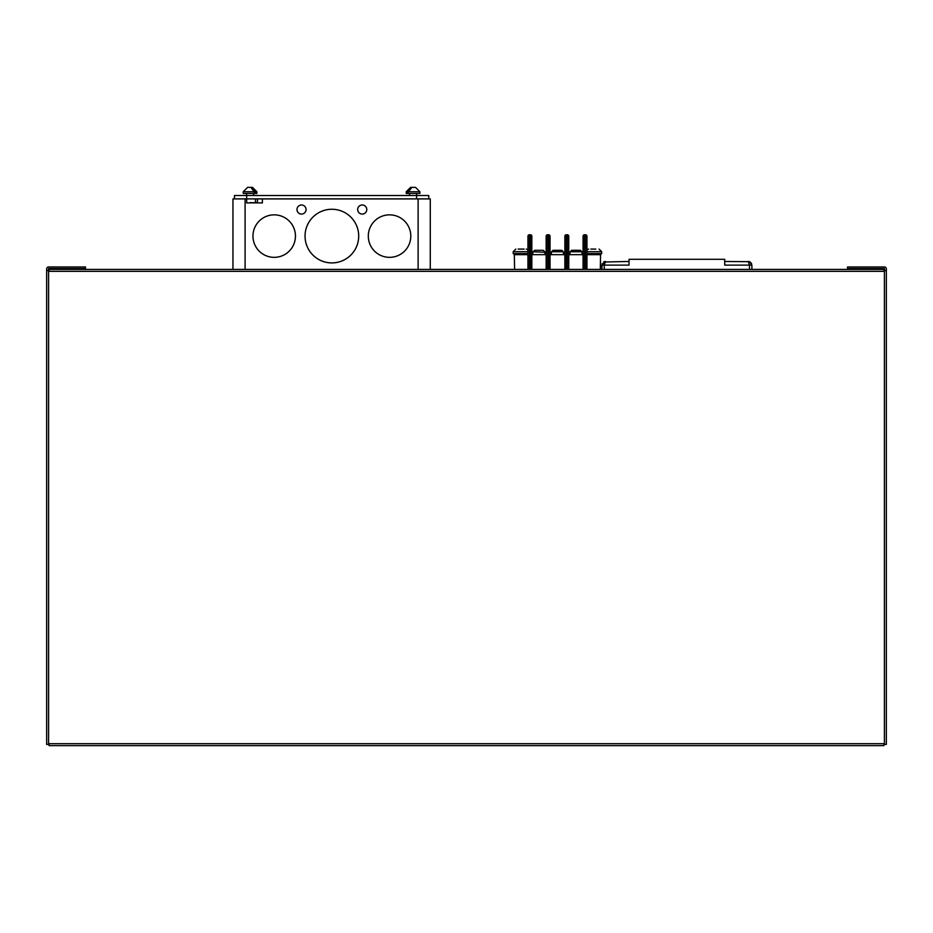 <?xml version="1.0" encoding="UTF-8"?>
<svg xmlns="http://www.w3.org/2000/svg" width="933" height="933" viewBox="0 0 933 933"><rect width="100%" height="100%" fill="white"/><g stroke="black" fill="none" stroke-linecap="round" stroke-linejoin="round"><path stroke-width="1.4" d="M551.38 252.248L551.38 254.674M553.071 250.301L561.829 250.301L563.345 251.758L551.555 251.758L553.071 250.301L561.829 250.301L563.345 251.758L563.52 254.674M569.958 252.248L569.958 254.674M577.48 250.301L580.408 250.301L581.924 251.758L570.133 251.758L571.649 250.301L580.408 250.301L581.924 251.758L582.099 254.674M532.976 252.248L534.492 250.301L543.251 250.301L544.767 251.758L543.251 250.301L537.42 250.301M532.801 252.248L532.801 254.674M544.942 252.248L544.942 254.674M544.767 252.248L532.976 251.758M514.596 269.392L514.328 254.674L527.728 254.674M524.124 249.088L518.107 249.088M595.779 249.088L590.846 249.088M586.95 249.729L588.665 249.088M415.465 187.37L411.815 187.37L408.188 192.233L407.033 191.743L410.602 187.37L411.815 187.37M250.056 187.37L252.505 187.37L255.595 192.233L254.254 192.233L251.012 187.37L247.746 187.37M408.188 191.743L419.897 191.743L419.897 193.446L406.24 193.446L406.24 191.743L410.602 187.37M255.595 191.743L256.878 191.743L256.878 193.446L243.221 193.446L243.221 191.743L247.595 187.37M257.473 198.904L257.473 202.554L255.455 202.554L255.455 198.904M274.209 214.847A21.249 21.249 0 0 1 295.446 236.096A21.249 21.249 0 0 1 274.209 257.345A21.249 21.249 0 0 1 252.96 236.096A21.249 21.249 0 0 1 274.209 214.847M331.88 209.26A26.835 26.835 0 0 1 358.704 236.096A26.835 26.835 0 0 1 331.88 262.919A26.835 26.835 0 0 1 305.044 236.096A26.835 26.835 0 0 1 331.88 209.26M389.551 214.847A21.249 21.249 0 0 1 410.8 236.096A21.249 21.249 0 0 1 389.551 257.345A21.249 21.249 0 0 1 368.302 236.096A21.249 21.249 0 0 1 389.551 214.847M301.522 204.992A4.537 4.537 0 0 1 306.059 209.528A4.537 4.537 0 0 1 301.522 214.077A4.537 4.537 0 0 1 296.986 209.528A4.537 4.537 0 0 1 301.522 204.992M362.226 204.992A4.537 4.537 0 0 1 366.774 209.528A4.537 4.537 0 0 1 362.226 214.077A4.537 4.537 0 0 1 357.689 209.528A4.537 4.537 0 0 1 362.226 204.992M48.201 270.605L48.598 268.517L85.498 268.517L85.498 266.966L48.598 266.966A1.948 1.948 0 0 0 46.65 268.902L46.65 270.605L48.598 270.605L48.598 744.406L49.076 743.683L883.924 743.683L884.402 744.406L884.402 270.605L883.924 271.328L49.076 271.328L48.598 270.605M48.598 744.406L46.65 744.406L46.65 270.605M886.35 303.633L886.35 297.557M884.402 270.605L886.35 270.605L886.35 268.902A1.948 1.948 0 0 0 884.402 266.966L847.502 266.966L847.502 268.517L884.402 268.517L884.799 270.605M886.35 270.605L886.35 744.406L884.402 744.406M883.924 744.406L883.924 745.63L49.076 745.63L49.076 744.406M49.076 270.605L49.076 269.392L883.924 269.392L883.924 270.605M232.958 269.392L232.958 198.904L262.395 198.904L262.395 202.893L246.697 202.893L246.697 198.904M430.265 269.392L430.265 198.904L262.395 198.904M250.347 202.893L255.455 202.554M250.347 202.554L253.578 202.893M255.595 192.233L254.254 192.233M408.188 192.233L407.033 192.233M410.672 187.37L413.062 187.37M416.596 198.904L416.596 195.51L428.748 195.51L428.748 198.904M234.486 198.904L234.486 195.51L246.627 195.51L246.627 198.904M416.584 193.446L416.584 195.51L246.627 195.51M587.172 254.674L600.572 254.674L600.304 269.392M751.905 269.392L751.905 265.112L749.491 261.683L724.708 261.473M629.04 261.473L603.558 262.021M751.59 263.631L750.19 262.021M751.905 265.112L749.479 265.112L748.266 261.473L749.491 261.683M749.479 269.392L749.479 265.112L724.708 265.112L724.708 259.292L629.04 259.292L629.04 265.112L604.269 265.112L605.482 261.473L604.257 261.683M604.269 269.392L604.269 265.112L601.843 265.112L605.237 261.485M601.843 265.112L601.843 269.392L602.158 263.631M564.862 269.392L564.862 236.224A1.458 1.458 0 0 1 566.308 234.766L567.287 234.766A1.458 1.458 0 0 1 568.745 236.224L568.745 269.392M546.155 269.392L546.155 236.224A1.458 1.458 0 0 1 547.613 234.766L548.592 234.766A1.458 1.458 0 0 1 550.038 236.224L550.038 269.392M527.95 269.392L527.95 236.224A1.458 1.458 0 0 1 529.408 234.766L530.376 234.766A1.458 1.458 0 0 1 531.833 236.224L531.833 269.392M583.067 269.392L583.067 236.224A1.458 1.458 0 0 1 584.524 234.766L585.492 234.766A1.458 1.458 0 0 1 586.95 236.224L586.95 269.392M574.565 250.301L571.649 250.301M583.067 254.674L568.745 254.674M546.155 254.674L531.833 254.674M564.862 254.674L550.038 254.674M527.95 253.554L513.208 253.554L514.328 254.674M527.95 251.7L513.208 251.7L515.809 249.088M601.598 253.554L586.95 253.554M601.598 251.7L586.95 251.7M407.033 191.743L406.24 191.743M254.254 191.743L243.221 191.743M245.099 269.392L245.099 198.904M418.124 269.392L418.124 198.904M568.745 236.224L566.308 236.224L566.308 269.392M567.287 269.392L567.287 234.766M566.308 234.766L566.308 236.224L564.862 236.224M548.592 269.392L548.592 234.766A1.458 1.458 0 0 1 550.038 236.224L547.613 236.224L547.613 269.392M546.155 236.224A1.458 1.458 0 0 1 547.613 234.766L547.613 236.224L546.155 236.224M530.376 269.392L530.376 236.224L527.95 236.224A1.458 1.458 0 0 1 529.408 234.766L529.408 269.392M530.376 236.224L530.376 234.766A1.458 1.458 0 0 1 531.833 236.224L530.376 236.224M586.95 236.224L584.524 236.224L584.524 269.392M585.492 269.392L585.492 234.766M584.524 234.766L584.524 236.224L583.067 236.224M246.534 193.446L246.534 195.51M419.897 191.743L415.523 187.37M409.54 193.446L409.54 195.51M256.878 191.743L252.505 187.37M253.578 193.446L253.578 195.51M600.572 254.674L601.692 253.554L601.692 251.7L599.091 249.088M527.95 249.729L526.235 249.088M513.208 251.7L513.208 253.554"/></g></svg>
